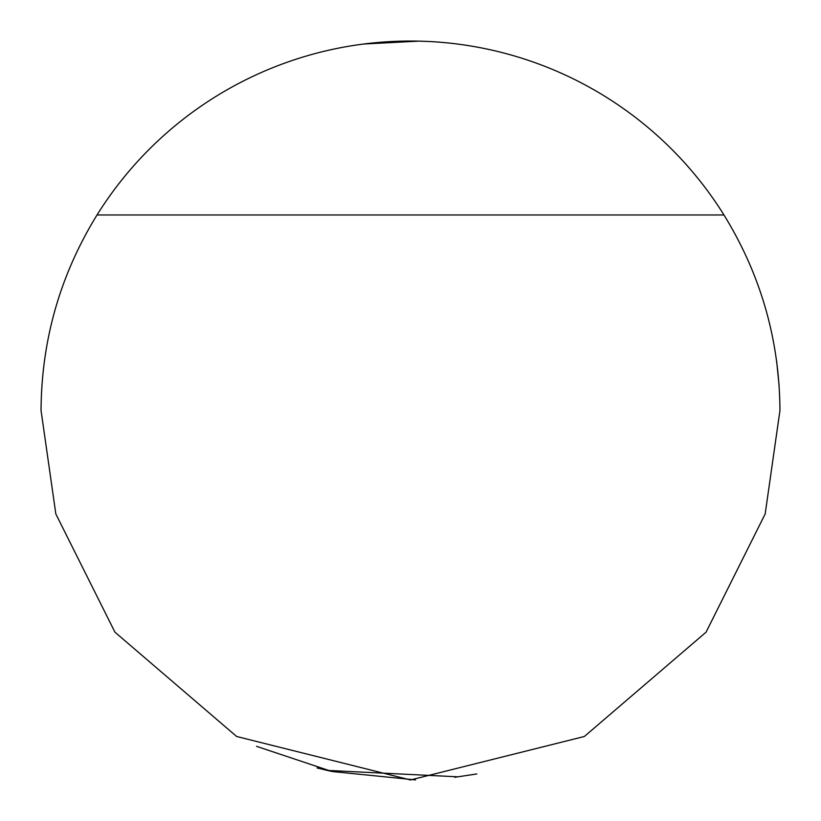 <?xml version="1.0" encoding="UTF-8"?>
<svg xmlns="http://www.w3.org/2000/svg" width="821" height="821" viewBox="0 0 821 821"><rect width="100%" height="100%" fill="white"/><g stroke="black" fill="none" stroke-linecap="round" stroke-linejoin="round"><path stroke-width="1.23" d="M97.032 214.969C60.128 274.922 41.471 340.099 41.05 410.5L55.828 513.946L114.94 632.17L236.643 736.488L410.5 779.95L584.357 736.488L706.06 632.17L765.172 513.946L779.95 410.5C779.529 340.099 760.872 274.922 723.968 214.969A369.45 369.45 0 0 0 97.032 214.969L723.968 214.969M776.635 361.127L779.129 385.87M363.888 44.006L418.761 41.142M475.39 46.797L478.233 47.31M476.785 773.957L454.731 777.292M415.559 779.919L331.848 771.483L256.562 746.351M327.015 770.396L458.303 776.84M317.08 767.943L330.155 771.104"/></g></svg>
